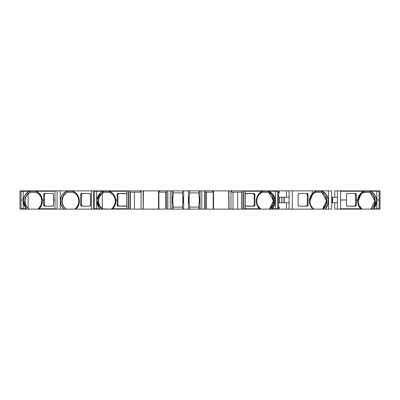 <?xml version="1.0" encoding="UTF-8"?>
<svg xmlns="http://www.w3.org/2000/svg" width="400" height="400" viewBox="0 0 400 400"><rect width="100%" height="100%" fill="white"/><g stroke="black" fill="none" stroke-linecap="round" stroke-linejoin="round"><path stroke-width="0.6" d="M23.16 199.99L21.005 199.995L23.375 199.99L21.005 199.995L21 191.3L23.16 191.295L23.16 190.88L20 190.88L20 209.115L23.16 209.115L23.16 208.71L21.005 208.71L21.005 200.035L23.175 200.035L23.175 208.71L21.005 208.71L21.04 200.035L21.04 208.71L26.315 208.715L23.175 208.71L23.175 200.035L23.175 208.71L26.315 208.715M268.955 191.245L268.895 191.585L272.735 194.58L274.765 199.27L274.37 204.45L271.745 208.75C277.015 204.135 275.275 193.83 268.91 191.585L268.955 191.245L268.895 191.585L272.715 194.58L274.75 199.27L274.355 204.45L271.725 208.75L275.41 208.75L275.395 191.245L277.71 191.245L275.41 191.245L275.41 190.88L261.14 190.88L278.57 190.88L278.57 209.115L275.41 209.115L278.57 209.115L278.57 190.88L275.41 190.88L275.41 191.245L277.71 191.245L277.71 208.75L275.41 208.75L275.41 209.115L278.57 209.115L278.57 190.88L245.41 190.88L245.41 209.115L242.065 209.115L242.065 190.88L213.555 190.88L213.555 209.115L206.485 209.115L206.485 192.16M129.94 209.115L126.65 209.115L126.65 190.88L93.495 190.88L93.495 209.115L96.655 209.115L96.655 208.75L94.35 208.75L94.35 191.245L96.655 191.245L96.655 190.88L93.495 190.88L93.495 209.115L76.02 209.115L77.75 207.055L78.655 205.2L79.2 203.18L79.2 198.99L77.745 195.13L74.94 192.205L73.165 191.245L66.635 191.245L64.46 192.495L61.59 196.04L60.41 200.62L61.21 205.3L63.78 209.115L60.235 209.115L60.235 190.88L57.08 190.88L57.08 209.115L60.235 209.115L60.235 190.88L57.08 190.88L57.08 209.115L37.71 209.115L39.195 207.85L37.71 209.115L38.94 209.115L39.35 208.72L39.195 207.85L37.71 209.115L38.94 209.115L39.35 208.72L39.195 207.85L41.125 204.765L41.78 201.09L41.13 204.76L41.78 201.09C41.75 198.555 40.89 196.3 39.195 194.335L39.415 193.53L36.025 191.26L36.22 191.795L36.015 191.27L54.99 191.245L39.435 191.245L54.975 191.245L54.975 190.88L20 190.88L20 209.115L23.16 209.115L20 209.115L20 190.88L23.16 190.88L23.175 191.295L21.03 191.3L23.16 191.295L23.16 190.88L27.385 190.88L27.385 191.29L21 191.3L21.005 199.995L21 191.3M245.41 190.88L261.14 190.88L261.14 191.245L261.14 190.88L242.095 190.88L242.095 209.115L213.555 209.115L213.55 190.88L228.66 190.88L204.405 190.88L204.405 209.115L166.565 209.115L166.565 190.88L143.43 190.88L143.43 191.795L143.43 190.88L130 190.88L130 209.115L134.375 209.115L134.375 192.16L134.375 209.115L130.295 209.115L130.295 192.16L130.295 209.115L134.375 209.115L134.375 192.16M199.34 202.735L199.34 197.265M182.93 202.735L182.93 197.265M104.005 192.34L102.31 193.325C100.065 194.92 98.82 197.51 98.58 201.09C98.835 204.695 100.08 207.285 102.31 208.86L98.9 204.615L102.36 209.115L93.495 209.115L96.655 209.115L96.655 208.75L94.35 208.75L94.35 191.245L96.655 191.245L96.655 190.88L27.385 190.88L27.385 191.29L27.385 190.88L23.16 190.88M101.605 208.275L102.31 208.86L102.31 193.325L102.31 208.86L111.51 209.115L102.36 209.115L100.67 207.625L99.35 205.66L98.565 203.525L98.27 201.09L98.55 198.725L99.41 196.415L100.745 194.475M30.51 192.34L28.155 193.87C26.25 195.565 25.225 197.975 25.085 201.09C25.23 204.215 26.25 206.625 28.155 208.31L29.175 209.115L28.415 208.79L25.745 205.43C25.17 204.175 24.845 202.73 24.78 201.09L25.04 201.09L24.78 201.09C24.875 197.845 26.085 195.28 28.415 193.395L30.205 192.34L36.37 192.34L36.22 191.795L36.37 192.34L34 192.34M165.58 192.16L165.58 209.115L165.58 192.16L165.58 209.115L143.215 209.115L143.215 191.795L143.215 209.115L134.375 209.115M75.095 209.115L65.94 209.115L63.975 207.29L62.82 205.43L62.105 203.325L61.855 201.09L62.165 201.09C62.65 196.495 64.455 193.58 67.59 192.34C64.455 193.58 62.65 196.495 62.165 201.09C62.5 204.985 63.865 207.66 66.25 209.115L65.49 208.79L62.82 205.43C62.245 204.175 61.925 202.73 61.855 201.09L62.82 196.755L63.975 194.895L65.49 193.395L67.28 192.34L66.635 191.245L64.46 192.495L65.49 193.395L67.28 192.34L73.45 192.34L73.165 191.245L66.635 191.245L64.46 192.495L65.49 193.395L67.28 192.34L66.635 191.245L73.165 191.245L76.495 193.545L73.165 191.245L73.45 192.34L76.27 194.335L76.495 193.545L76.27 194.335L78.205 197.42L78.855 201.09L78.205 204.765L76.27 207.85L76.495 208.64C80.34 203.61 80.34 198.575 76.495 193.545C80.34 198.575 80.34 203.61 76.495 208.64L76.27 207.85L74.785 209.115L76.02 209.115L74.785 209.115L76.27 207.85L76.495 208.64M373.295 209.115L371.96 209.115L373.295 209.115L373.655 208.765L376.825 208.76L376.825 200.035L376.84 209.115L373.295 209.115L373.655 208.765L376.825 208.76L378.115 208.76L376.84 208.76L376.84 209.115L380 209.115L373.295 209.115L373.655 208.765L376.825 208.76L376.825 200.035L379.145 200.035L376.84 200.035L379.145 200.035L379.145 208.76L376.84 208.76L376.84 209.115L361.985 209.115L359.305 205.69C358.81 205.09 358.445 203.56 358.205 201.09L357.895 201.09L358.205 201.09L358.555 198.445L359.57 196.02L361.15 193.995L363.18 192.545L363.285 191.525L363.89 191.245L340.62 191.245M275.41 190.88L275.41 209.115L275.335 208.75L277.71 208.75L277.71 191.245L277.71 208.75L275.41 208.75L275.395 191.245L262.47 191.245L262.2 192.34L261.16 192.875L261.19 191.89C260.46 192.13 259.365 193.245 257.9 195.235L256.86 197.44L256.325 199.805L256.315 202.245L256.835 204.645L257.84 206.865L259.62 209.115L260.86 209.115L257.875 205.69C257.475 205.42 257.11 203.885 256.775 201.09L257.075 198.62L257.96 196.33L259.35 194.365L261.16 192.875L262.2 192.34L268.365 192.34M309.365 201.09L310.135 205.18L312.27 208.64L312.745 209.115L313.98 209.115L312.285 207.62L310.995 205.69C310.5 205.09 310.135 203.56 309.895 201.09L309.585 201.09L309.895 201.09L310.24 198.445L311.255 196.02L312.835 193.995L314.87 192.545L314.92 191.55L312.275 193.56L310.13 197.005M281.8 202.735L281.8 197.265M380 209.115L380 190.88L380 209.115L380 190.88L376.84 190.88L376.84 191.245L379.145 191.245L379.145 199.96L376.825 199.96L376.825 191.245L363.91 191.245L363.63 192.34L369.795 192.34L370.435 191.245L363.91 191.245L363.63 192.34L369.795 192.34L370.435 191.245L363.91 191.245L363.63 192.34L369.795 192.34L371.585 193.395L372.605 192.505L370.415 191.245L372.6 192.495L375.33 195.76L376.61 200L376.055 204.75L373.995 208.38M129.94 190.88L96.655 190.88L101.54 190.88L101.54 191.245L94.35 191.245L94.35 208.75L100.195 209.115L96.655 209.115M92.925 190.88L60.235 190.88L91.39 190.88L91.39 209.115L74.785 209.115L76.27 207.85C77.965 205.88 78.825 203.625 78.855 201.09C78.825 203.625 77.965 205.88 76.27 207.85M56.505 190.88L54.975 190.88L54.975 199.96L54.975 190.88L27.385 190.88M376.84 190.88L376.84 191.245L376.84 190.88L372.615 190.88L380 190.88L340.62 190.88L340.62 209.115L360.385 209.115L334.74 209.115L334.74 202.735L334.74 209.115L337.4 209.115L334.74 209.115L334.74 202.735L331.69 202.735L337.4 202.735L337.4 209.115L340.595 209.115L337.4 209.115L337.4 202.735L331.69 202.735M340.62 190.88L372.615 190.88L372.615 191.245L372.615 190.88L334.74 190.88L334.74 197.265L331.69 197.265M331.69 209.115L331.69 190.88L328.53 190.88L328.53 209.115L331.69 209.115L331.69 190.88L328.53 190.88L328.53 209.115L331.69 209.115L331.69 190.88L292.31 190.88L292.31 209.115L312.07 209.115L279.285 209.115L279.285 207.11L279.285 209.115L286.43 209.115L279.285 209.115L279.285 207.11L278.57 207.11M292.31 190.88L312.27 190.88L312.27 193.555L312.27 190.88L314.925 190.88L314.925 191.55L314.925 190.88L328.53 190.88L279.285 190.88L279.285 192.89L278.57 192.89M243.94 190.88L243.85 209.115L243.85 190.88L243.94 209.115L245.41 209.115L243.94 209.115L243.94 190.88L231.68 190.88L231.68 192.16L242.065 192.16M205.5 192.16L212.485 192.16L205.5 192.16L212.485 192.16L212.485 190.88L159.575 190.88L159.575 192.16L166.565 192.16M36.005 191.245L29.52 191.245L36.005 191.245L29.52 191.245L30.205 192.34L36.37 192.34L39.195 194.335L39.415 193.53L37.81 192.185L40.515 194.88L41.935 198.105L42.26 199.99M25.965 208.33L23.935 204.72L23.39 200L24.665 195.765L27.395 192.5L29.52 191.265L27.4 191.275L29.535 191.265L27.39 192.51L28.415 193.395L30.205 192.34L36.37 192.34L39.195 194.335L41.125 197.42L41.78 201.09C41.75 198.555 40.89 196.3 39.195 194.335L39.415 193.53M81.77 193.755L81.48 194.53L82.47 193.435L81.48 194.53L80.71 194.53L80.71 205.105L81.48 205.105L81.48 194.53L80.71 194.53A1.095 0.99 -90 0 1 81.7 193.435L89.61 193.435L90.325 193.755L90.62 194.53L90.62 205.105L89.995 206.115L89.61 206.195L90.62 205.105L90.62 194.53L90.325 193.755L89.61 193.435L81.7 193.435L81 193.755L80.71 194.53L80.71 205.105L81 205.875L81.7 206.195L89.61 206.195L90.325 205.875L90.62 205.105L90.62 194.53L89.61 193.435L81.7 193.435A1.095 0.99 -90 0 0 80.71 194.53L80.71 205.105L81.48 205.105L82.47 206.195L82.105 206.12M112.205 192.865L109.585 191.245L112.205 192.865L109.585 191.245L103.055 191.245L101.54 192.03L101.54 191.245L96.655 191.245L96.655 190.88M128.215 209.115L128.125 190.88L128.215 209.115L128.215 190.88L128.215 209.115L129.965 209.115L129.965 190.88L129.965 209.115L128.445 209.115L128.445 190.88L128.215 209.115L128.125 190.88L101.54 190.88L101.54 191.245L96.655 191.245M109.925 191.245L126.65 191.245L109.925 191.245L126.65 191.245L109.94 191.245L113.615 194.295L109.94 191.245L113.615 194.295L115.795 199.99L117.14 199.96L117.14 194.53L117.765 193.51L126.65 193.66M140.38 190.88L130 190.88L140.38 190.88L140.38 192.16L140.38 190.88L141.085 190.88L140.38 190.88L140.38 192.16L130 192.16M212.485 190.88L213.19 190.88L213.19 209.115L213.19 190.88L212.485 190.88L212.485 192.16L212.485 190.88L204.405 190.88L204.405 209.115L201.81 209.115L201.81 190.88L200.045 190.88L200.07 202.735L200.07 197.265L200.07 202.735L200.07 197.265L200.07 202.735L200.07 197.265L199.04 197.265L199.04 190.88L189.495 190.88L189.495 197.265L188.4 197.265L188.4 209.115L183.66 209.115L183.66 190.88L173.085 190.88L173.085 197.265L172.015 197.265L172.015 190.88L158.875 190.88L158.875 209.115L165.58 209.115L158.51 209.115L158.51 190.88L143.405 190.88L143.405 191.795L143.43 190.88L143.145 190.88L143.145 209.115L141.085 209.115L141.085 190.88L143.145 190.88L143.145 209.115L141.085 209.115L141.085 190.88L143.145 190.88L143.2 209.115L143.145 190.88M205.465 209.115L201.81 209.115L201.81 190.88L204.405 190.88L200.045 190.88L200.045 197.265L199.04 197.265L199.04 190.88L188.4 190.88L188.4 197.265L189.495 197.265L189.495 190.88L173.025 190.88L173.025 197.265L173.085 190.88L173.085 192.89L182.57 192.89L173.085 192.89L173.025 190.88L173.025 197.265L171.995 197.265L171.995 202.735L172.015 190.88L170.255 190.88L170.255 209.115L167.815 209.115L167.815 190.88L166.565 190.88L166.565 209.115L166.565 190.88M200.07 202.735L200.045 209.115L201.81 209.115L199.04 209.115L199.04 202.735L198.975 209.115L183.66 209.115L183.66 197.265L182.57 197.265L182.57 190.88L182.57 197.265L182.57 192.89L173.085 192.89L173.085 190.88L173.085 197.265L171.995 197.265M198.975 192.89L189.495 192.89M198.975 190.88L198.975 197.265L198.975 190.88L198.975 197.265L199.04 190.88L200.045 190.88L199.04 190.88M228.635 190.88L228.635 191.795L228.66 190.88L228.66 191.795L229.1 191.795M261.14 190.88L261.14 191.245L245.415 191.245M245.01 208.75L259.25 208.765L256.81 204.65L256.3 199.8L257.88 195.225L261.175 191.89L262.455 191.245L261.125 191.245M275.41 209.115L271.865 209.115L275.41 209.115L271.865 209.115L273.745 206.705L274.77 204.285L275.23 201.645L275.055 199.005L274.27 196.51L272.93 194.275L268.97 191.245L275.41 191.245L262.47 191.245L262.2 192.34L264.67 192.34M278.57 202.735L286.43 202.735L286.43 209.115L289.09 209.115L289.09 202.735L278.57 202.735L289.09 202.735L289.09 209.115L292.285 209.115L289.09 209.115L289.09 190.88L292.285 190.88L279.285 190.88L279.285 192.89L279.285 190.88L286.43 190.88L286.43 197.265L278.57 197.265M312.745 209.115L313.98 209.115L312.285 207.62L313.98 209.115L292.31 209.115M306.995 205.875L307.29 205.105L306.295 206.195L307.29 205.105L308.06 205.105L307.065 206.195L299.155 206.195L298.44 205.875L298.145 205.105L299.155 206.195L307.065 206.195L308.06 205.105L308.06 194.53L307.77 193.755L307.065 193.435L299.155 193.435L298.44 193.755L298.145 194.53L298.145 205.105L298.44 205.875L299.155 206.195L307.065 206.195L307.77 205.875L308.06 205.105L308.06 194.53L307.29 194.53L307.29 205.105L308.06 205.105L308.06 194.53L307.29 194.53L306.295 193.435L306.66 193.51M328.53 190.88L328.53 209.115L324.985 209.115L327.77 204.67L328.22 199.265L326.12 194.365L322.145 191.245L315.6 191.245L312.275 193.56C308.445 198.59 308.445 203.62 312.27 208.64C308.445 203.62 308.445 198.59 312.275 193.56L312.27 190.88M340.62 199.96L346.455 199.96L340.62 200.035M340.17 208.75L360.67 208.755L358.285 204.77L357.715 199.995L356.355 200.035L356.355 205.105L355.73 206.12L347.46 206.195L346.745 205.875L346.445 205.105L346.445 194.53L346.745 193.755L347.46 193.435L355.365 193.435L356.065 193.755L356.355 194.53L356.355 199.96L357.715 199.995L359.48 194.965L363.27 191.525L361.19 192.975L359.5 194.975C358.1 197.83 357.51 199.505 357.73 199.995C357.51 200.84 357.705 202.43 358.31 204.765L359.305 206.925L361.05 209.115L340.62 209.115M376.84 191.245L379.145 191.245L379.145 199.96L376.62 199.96L379.145 199.96L379.145 191.245L376.84 191.245M272.075 193.3L268.97 191.235L268.365 192.335L270.42 193.615L272.08 195.465L273.22 197.735L273.755 200.27L273.63 202.865L272.87 205.325L271.525 207.465L269.705 209.12L273.455 203.665L272.61 196.34L273.455 203.665L269.705 209.12L271.865 209.115L260.55 209.115L269.395 209.115L270.995 207.725M259.62 209.115L260.86 209.115L257.875 205.69C257.475 205.42 257.11 203.885 256.775 201.09C257.115 203.885 257.48 205.42 257.875 205.69L259.16 207.615L260.86 209.115L259.62 209.115L259.265 208.765L259.62 209.115L245.025 209.115M243.94 209.115L243.85 190.88L230.975 190.88L230.975 209.115L228.92 209.115L228.86 190.88L228.9 209.115M243.62 190.88L243.62 209.115L243.62 190.88L243.62 209.115L237.69 209.115L237.69 192.16L237.69 209.115L233 209.115L233 192.16L233 209.115L206.485 209.115L213.55 209.115L213.55 190.88L213.55 209.115L228.85 209.115L228.855 191.795L229.1 209.115L228.66 190.88L229.1 209.115M159.575 190.88L159.575 192.16L159.575 190.88L158.875 190.88L158.875 209.115L143.205 209.115L143.2 190.88L143.145 209.115M127.04 209.115L111.205 209.115L113.28 207.155L111.205 209.115L112.435 209.115L113.605 207.89L112.835 208.745L126.97 208.75M92.925 209.115L76.02 209.115M66.25 209.115L57.08 209.115L60.235 209.115L60.235 190.88M56.505 209.115L54.975 209.115L54.975 191.245M25.085 201.09C25.225 197.975 26.25 195.565 28.155 193.87L28.155 208.31L29.175 209.115L26.895 207.29L25.745 205.43L25.025 203.325L24.78 201.09L25.085 201.09C25.23 204.215 26.25 206.625 28.155 208.31L28.155 193.87L28.155 208.31L29.175 209.115L38.015 209.115L23.16 209.115L23.16 208.71L21.005 208.71L21.04 200.035M362.29 209.115L360.385 209.115L361.05 209.115L360.69 208.755L361.05 209.115L362.29 209.115L360.595 207.615L362.29 209.115L361.05 209.115M321.485 192.335L323.54 193.615L325.2 195.465L326.34 197.735L326.875 200.27L326.75 202.865L325.99 205.325L324.645 207.465L322.825 209.12L328.53 209.115L313.67 209.115L322.515 209.115L324.115 207.725M21.005 199.995L21.03 191.3L23.175 191.295L21.03 191.3L21.04 199.995L21.03 191.3M27.4 191.275L29.535 191.265L27.39 192.51C26.86 192.71 25.955 193.8 24.675 195.775C23.78 197.815 23.35 199.225 23.39 200.005L23.945 204.715C24.94 206.995 25.725 208.33 26.295 208.715L26.705 209.115L23.16 209.115L23.16 208.71M91.39 190.88L91.39 209.115L91.39 190.88L93.495 190.88L93.495 209.115L91.39 209.115M81.7 206.195L89.61 206.195L81.7 206.195A1.095 0.99 -90 0 1 80.71 205.105A1.095 0.99 -90 0 0 81.7 206.195M94.38 208.75L94.38 191.245M96.67 191.245L96.67 208.75L96.67 191.245L96.67 208.75L99.855 208.765L100.195 209.115L99.84 208.765L100.195 209.115L102.36 209.115L100.195 209.115M102.455 193.005L99.41 196.41L102.5 192.975L103.7 192.34L103.055 191.245L109.585 191.245L103.055 191.245L101.54 192.03L102.5 192.975L103.7 192.34L109.865 192.34L109.585 191.245L109.865 192.34L113.28 195.03L113.575 194.31L115.06 196.935L115.765 199.99L115.66 202.98L114.545 206.385L113.57 207.88L113.28 207.155L111.205 209.115L113.59 208.745L112.835 208.745L113.605 207.89M143.34 191.795L143.09 191.795M183.66 209.115L173.085 209.115L173.085 207.11L182.57 207.11L182.57 202.735L182.57 209.115L173.085 209.115L173.085 207.11L182.57 207.11L182.57 202.735L182.57 209.115L183.66 209.115L183.66 197.265L182.57 197.265L182.57 190.88M228.635 191.795L228.92 209.115L228.92 190.88L228.66 190.88M277.68 191.245L277.68 208.75M286.43 190.88L289.09 190.88L289.145 197.265L286.43 197.265L289.09 197.265L286.43 197.265L286.43 190.88L286.43 197.265M298.145 194.53L298.145 205.105L298.145 194.53L298.44 193.755L299.155 193.435L298.145 194.53M307.065 193.435L299.155 193.435L307.065 193.435L308.06 194.53L307.065 193.435M314.925 190.88L314.87 192.545L315.32 192.34L314.87 192.545L314.92 191.55L312.275 193.56M314.87 192.545L315.32 192.34L315.6 191.245L322.145 191.245L315.6 191.245L315.32 192.34L321.485 192.34L322.145 191.245L325.63 193.765L326.565 195L328.22 199.265L328.33 201.97L327.265 205.94L324.985 209.115C330.405 204.24 329.005 193.82 322.14 191.245L321.485 192.34L322.145 191.245M337.4 209.115L337.455 197.265L337.455 202.735L337.455 197.265L334.74 197.265L337.4 197.265L334.74 197.265L334.74 190.88L334.74 197.265M337.4 190.88L340.595 190.88L334.74 190.88L337.4 190.88L337.4 197.265M379.115 191.245L379.115 199.96M379.115 200.035L379.115 208.76L376.825 208.76L379.115 208.76L379.115 200.035L379.145 208.76L376.84 208.76M379.145 200.035L379.145 208.76L379.145 200.035M183.66 202.735L182.57 202.735L183.66 202.735L182.57 202.735L182.57 207.11L173.085 207.11L173.085 209.115L173.085 202.735L171.995 202.735M200.045 209.115L199.04 209.115L199.04 202.735L200.045 202.735L200.045 209.115L200.045 202.735L198.975 202.735L198.975 209.115L189.495 209.115L189.495 202.735L188.4 202.735L188.4 209.115L189.495 209.115L189.495 202.735L188.4 202.735L188.4 209.115M189.495 207.11L198.975 207.11M376.605 199.965C376.64 199.16 376.2 197.745 375.3 195.72C374.095 193.85 373.195 192.78 372.605 192.505L370.415 191.245L369.795 192.34L371.585 193.395C376.315 196.575 376.39 205.545 371.585 208.79L371.135 209.115L371.96 209.115L371.585 208.79L371.135 209.115L361.985 209.115L370.825 209.115L371.43 208.67M26.895 194.895L25.025 198.86L24.78 201.09C24.845 202.73 25.17 204.175 25.745 205.43L28.415 208.79L28.04 209.115L28.415 208.79L28.865 209.115L23.16 209.115M54.975 190.88L57.08 190.88L57.08 209.115L54.975 209.115L54.975 200.035L53.545 200.035L53.555 205.105L52.915 206.12L44.635 206.195L43.935 205.875L43.645 205.105L43.645 200.035L42.29 199.99C42.06 197.35 41.115 195.19 39.445 193.515C41.115 195.19 42.06 197.35 42.29 199.99L41.62 205.23L39.38 208.73L54.99 208.75M38.94 209.115L54.975 209.115L38.94 209.115L40.535 207.265L41.605 205.125L42.305 201.04M64.46 192.495C59.35 197.785 59.12 203.325 63.78 209.115L62.305 207.38L61.215 205.31L60.565 203.01L60.52 199.43L61.595 196.03L62.95 193.94L64.46 192.495L65.49 193.395C63.165 195.28 61.95 197.845 61.855 201.09C61.925 202.73 62.245 204.175 62.82 205.43L65.49 208.79L65.12 209.115L65.49 208.79L65.94 209.115L60.235 209.115M65.66 193.505L63.89 195.42M113.575 208.75L126.65 208.75M112.435 209.115L113.775 209.115L112.435 209.115L112.815 208.745M23.175 199.99L23.175 191.295M29.525 191.255L30.205 192.34L29.525 191.255M53.255 205.875L52.54 206.195L44.635 206.195L43.645 205.105L43.645 200.035L42.29 199.99L43.645 199.96L43.645 194.53L43.935 193.755L44.635 193.435L52.54 193.435L53.255 193.755L53.555 194.53L53.555 199.96L54.975 200.035L53.545 199.96L54.975 200.035L53.545 200.035L53.555 205.105L53.06 206.045M54.975 208.75L54.975 209.115M73.755 192.34L71.08 192.34M66.635 191.245L67.28 192.34L73.45 192.34L76.27 194.335L78.21 197.43L76.27 194.335L76.495 193.545M80.71 205.105L81.48 205.105L81.48 194.53L80.71 194.53M103.055 191.245L99.805 193.48L98.4 195.37L97.405 197.565L96.905 199.85L96.91 202.335L97.435 204.7L96.895 199.91L98.395 195.36L100.98 192.425M101.54 190.88L101.54 192.03L102.5 192.975L103.7 192.34L109.865 192.34L106.06 192.34M109.585 191.245L109.865 192.34L113.28 195.03L114.775 197.865L115.28 201.09L114.775 204.32L113.28 207.155L113.57 207.88C115.05 205.98 115.795 203.7 115.805 201.045C115.795 203.7 115.05 205.98 113.57 207.88L113.28 207.155M172.115 197.265L172.115 202.735M173.025 190.88L172.015 190.88L173.025 190.88L173.025 197.265M182.57 197.265L183.66 197.265L183.66 190.88L188.4 190.88L188.4 202.735L188.4 197.265L189.495 197.265L189.495 190.88M188.525 197.265L188.525 202.735M245.415 193.675L253.93 193.435L254.63 193.755L254.925 194.53L254.925 205.105L254.63 205.875L253.93 206.195L245.415 205.96M261.175 191.89L262.455 191.245L261.175 191.89C255.385 196.825 254.745 202.45 259.25 208.765M272.205 208.75L271.725 208.75C276.995 204.13 275.26 193.84 268.895 191.585C275.26 193.84 276.995 204.13 271.725 208.75M279.51 202.735L279.51 197.265M284.25 197.265L284.25 202.735M283.93 202.735L283.93 197.265M281.705 202.735L281.705 197.265M309.895 201.09L312.83 194L309.895 201.09L309.585 201.09M308.06 194.53L307.29 194.53L307.29 205.105L308.06 205.105M315.32 192.34L321.485 192.34L315.32 192.34L315.6 191.245M324.985 209.115L322.825 209.115L326.58 203.665L325.73 196.34L326.58 203.665L322.825 209.12L322.515 209.115L326.6 200.915L322.01 192.755M332.56 197.265L332.56 202.735M332.24 202.735L332.24 197.265M346.745 205.875L346.445 205.105L347.46 206.195L346.745 205.875M355.365 206.195L347.46 206.195L355.365 206.195L356.355 205.105L355.365 206.195M354.61 206.195L355.6 205.105L355.31 205.875L354.61 206.195L355.6 205.105L356.355 205.105L355.6 205.105L355.6 194.53L354.61 193.435L354.975 193.51M367.25 192.34L363.185 192.545L363.285 191.525L363.89 191.245L363.27 191.525C360.075 193.28 358.22 196.105 357.715 199.995L356.355 200.035L356.355 205.105L356.355 200.035M158.875 209.115L158.875 190.88L143.43 190.88M172.015 202.735L173.085 202.735L173.085 209.115L173.085 202.735L173.025 209.115L172.015 209.115L172.015 202.735L172.015 209.115L167.815 209.115L167.815 190.88L170.255 190.88L170.255 209.115L172.015 209.115L172.015 202.735L173.025 202.735L173.025 209.115L172.015 209.115M199.04 209.115L199.04 202.735L198.975 209.115M271.865 209.115L272.22 208.76L271.745 208.75L272.22 208.75L271.865 209.115L269.395 209.115L273.48 200.915L268.89 192.755M289.09 202.735L286.43 202.735L286.43 209.115L289.09 209.115M363.185 192.545L363.63 192.34L363.185 192.545L363.285 191.525M358.205 201.09L361.145 194L358.205 201.09L357.895 201.09M371.96 209.115L371.585 208.79L371.96 209.115L370.825 209.115L374.915 200.915L370.32 192.755M98.27 201.09L98.58 201.09C98.835 204.695 100.08 207.285 102.31 208.86L102.31 193.325L99.695 196.445M115.2 202.415L114.78 204.315L115.2 202.415M118.52 206.12L126.65 205.975L118.13 206.195L117.43 205.875L117.14 205.105L117.14 200.035L115.795 199.99L117.14 199.96L117.14 194.53L118.13 193.435L126.035 193.435L118.13 193.435L117.14 194.53L117.895 194.53L117.895 205.105L118.185 205.875M44.69 193.755L44.4 194.53L45.39 193.435L44.4 194.53L43.645 194.53L44.635 193.435L52.54 193.435L53.255 193.755L53.555 194.53L53.555 199.96L54.975 199.96M53.555 200.035L53.555 205.105L52.54 206.195L44.635 206.195L43.645 205.105L43.645 200.035L42.29 199.99L43.645 199.96L43.645 194.53L44.635 193.435L52.54 193.435L53.555 194.53L53.545 199.96M43.645 194.53L44.4 194.53L44.4 205.105L43.645 205.105L44.4 205.105L44.4 194.53L43.645 194.53L43.645 199.96L42.29 199.99L42.34 201.04C42.355 204.09 41.365 206.655 39.38 208.73M99.47 208.335L97.43 204.705C98.47 207.045 99.27 208.4 99.84 208.765M118.185 193.755L117.895 194.53L118.885 193.435L117.895 194.53L117.895 205.105L118.885 206.195L117.895 205.105L117.14 205.105L117.14 200.035L115.795 199.99L117.14 199.96L117.14 194.53L117.895 194.53L117.14 194.53M113.28 195.03L113.575 194.31L113.28 195.03L114.15 196.37L113.28 195.03L109.865 192.34L103.7 192.34M183.54 202.735L183.54 197.265M199.95 202.735L199.95 197.265M253.93 206.195L246.03 206.195L253.93 206.195L254.925 205.105L253.93 206.195M253.875 205.875L254.17 205.105L253.175 206.195L254.17 205.105L254.925 205.105L254.925 194.53L254.17 194.53L254.17 205.105L254.925 205.105L254.925 194.53L254.17 194.53L253.175 193.435L253.54 193.51M254.925 194.53L253.93 193.435L246.03 193.435L253.93 193.435L254.925 194.53L254.17 194.53L253.875 193.755M346.455 200.035L346.445 194.53L346.745 193.755L347.46 193.435L355.365 193.435L356.355 194.53L355.6 194.53L355.31 193.755M376.825 191.245L376.825 199.96L376.825 191.245M376.625 200.035L376.025 204.8C375.025 207.055 374.235 208.375 373.655 208.765M143.215 191.795L143.215 209.115L158.52 209.115L158.51 190.88L158.875 190.88M369.795 192.34L371.585 193.395L372.605 192.505C374.91 194.36 376.25 196.86 376.61 200M372.605 192.505L371.585 193.395L373.105 194.895L374.255 196.755L375.22 201.09L374.975 203.325L373.105 207.29M43.645 205.105L44.4 205.105L45.39 206.195L45.025 206.12M26.705 209.115L26.295 208.715L26.705 209.115L28.865 209.115M23.39 200C23.75 196.865 25.085 194.365 27.395 192.5L28.415 193.395L30.205 192.34M44.4 194.53L44.4 205.105L44.69 205.875M254.17 205.105L254.17 194.53L254.17 205.105L254.925 205.105M346.445 199.96L346.445 194.53L347.46 193.435L355.365 193.435L356.355 194.53L356.355 199.96L357.715 199.995C357.49 203.44 358.475 206.36 360.67 208.755M356.355 199.96L356.355 194.53L355.6 194.53L354.61 193.435M356.355 205.105L355.6 205.105L355.6 194.53L356.355 194.53M268.91 191.585C275.275 193.83 277.015 204.135 271.745 208.75L272.22 208.75L274.77 204.285L275.055 199.005L272.93 194.275L275.21 200.135L273.845 206.53M126.65 205.975L118.13 206.195L117.14 205.105L117.895 205.105L117.895 194.53M143.405 190.88L143.205 209.115L143.2 190.88M167.815 209.115L166.565 209.115L167.815 209.115L167.815 190.88M231.68 190.88L231.68 192.16L231.68 190.88L228.92 190.88L230.975 190.88L230.975 209.115L241.77 209.115L241.77 192.16M128.125 209.115L126.65 209.115L126.65 190.88L126.65 209.115L128.125 209.115L128.125 190.88L126.65 190.88M141.085 209.115L139.06 209.115L141.085 209.115L141.085 190.88M242.065 190.88L242.065 209.115L242.065 190.88L242.095 209.115L243.62 209.115M129.965 190.88L128.445 190.88L129.965 190.88L129.585 190.88L129.965 190.88L129.965 209.115M102.31 208.86L102.67 209.115L102.36 209.115M268.97 191.245L262.47 191.245L262.2 192.34L261.16 192.875M372.615 190.88L372.615 191.245M111.51 209.115L102.67 209.115M65.94 209.115L63.78 209.115M38.015 209.115L29.175 209.115M322.825 209.115L313.67 209.115M269.705 209.115L260.55 209.115M242.065 209.115L241.77 209.115M143.215 209.115L143.405 191.795M39.195 194.335L36.37 192.34L36.015 191.27M54.99 191.245L39.435 191.245M67.28 192.34L73.45 192.34L73.165 191.245M73.45 192.34L76.27 194.335M81.48 194.53L81.48 205.105L82.47 206.195M101.54 192.03L102.5 192.975M183.66 197.265L183.66 190.88M188.4 190.88L188.4 197.265M200.07 197.265L199.04 197.265M289.09 190.88L289.09 197.265M306.295 193.435L307.29 194.53L307.29 205.105M182.57 202.735L182.57 209.115M189.495 209.115L189.495 202.735L188.4 202.735M213.19 190.88L213.19 209.115M269.395 209.115C275.25 206.735 274.19 193.535 268.055 192.34M286.43 202.735L286.43 209.115M322.515 209.115C328.37 206.735 327.31 193.535 321.175 192.34M370.825 209.115C376.685 206.735 375.625 193.535 369.49 192.34M371.585 193.395C376.315 196.575 376.39 205.545 371.585 208.79L371.135 209.115M28.415 208.79L28.04 209.115M39.35 208.72L39.195 207.85M65.49 208.79L65.12 209.115M27.39 192.51L28.415 193.395C26.085 195.28 24.875 197.845 24.78 201.09M61.855 201.09C61.95 197.845 63.165 195.28 65.49 193.395M110.175 192.34L109.865 192.34M113.615 194.295L115.795 199.99L117.14 200.035L117.14 205.105L117.895 205.105M172.015 197.265L172.015 190.88M200.045 190.88L200.045 197.265M158.51 209.115L158.51 190.88L158.51 209.115M173.025 202.735L173.025 209.115M200.045 202.735L199.04 202.735M258.46 195.5L259.345 194.37M337.4 202.735L334.74 202.735M42.29 199.99L42.34 201.04M102.31 193.325C100.065 194.92 98.82 197.51 98.58 201.09M25.945 208.305L23.365 200.31M99.425 208.285L96.88 200.085L100.78 192.58M170.255 190.88L170.255 209.115M201.81 209.115L201.81 190.88M254.17 194.53L253.175 193.435M355.6 205.105L355.6 194.53M376.635 200.33L374.015 208.355M272.025 193.245L268.99 191.245M44.4 205.105L45.39 206.195M126.035 206.195L118.13 206.195L117.14 205.105M204.405 190.88L204.405 209.115M228.86 190.88L228.86 209.115M228.92 209.115L228.92 190.88M230.975 190.88L230.975 209.115M233 192.16L233 209.115M243.85 209.115L243.85 190.88M237.69 192.16L237.69 209.115M130.295 192.16L130.295 209.115M242.095 190.88L242.095 209.115M128.445 209.115L128.445 190.88M172.72 197.265L172.72 202.735M189.13 197.265L189.13 202.735M205.5 190.88L205.5 209.115M245.415 190.88L245.415 209.115"/></g></svg>
